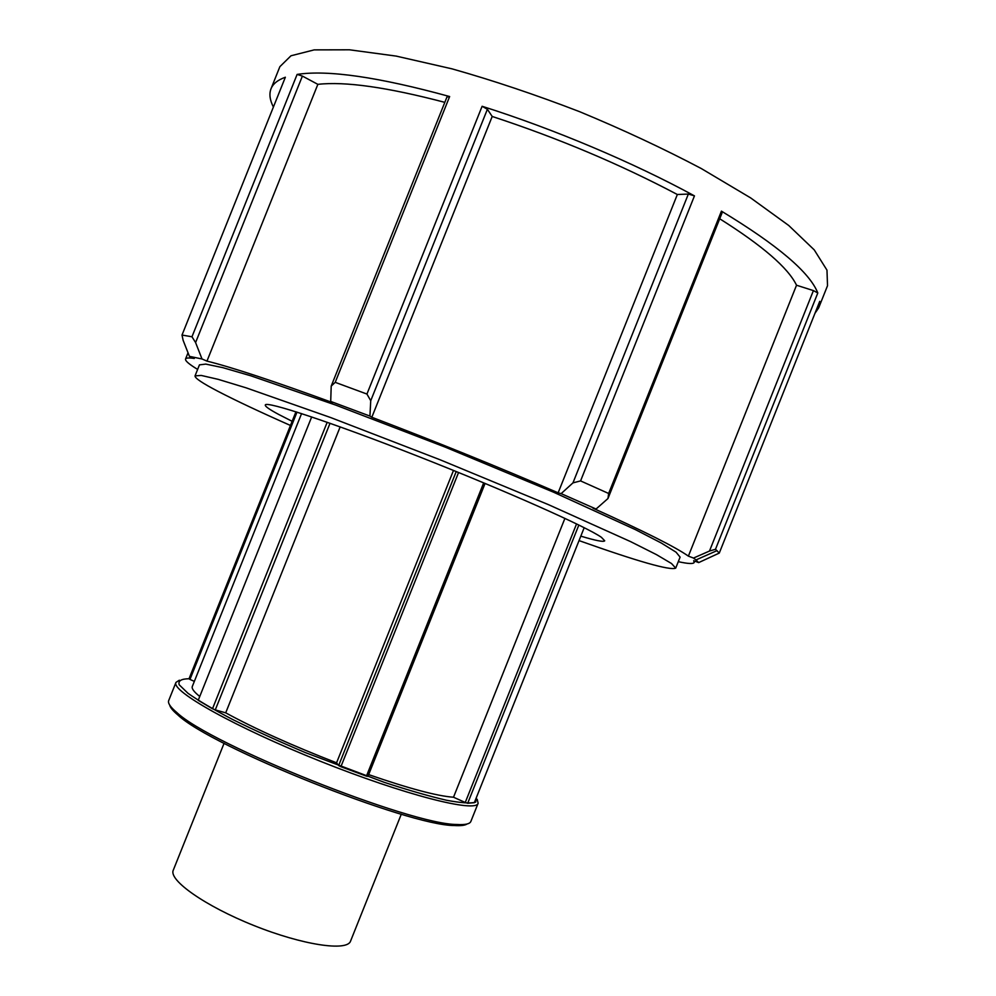 <?xml version="1.0" encoding="UTF-8"?>
<svg xmlns="http://www.w3.org/2000/svg" width="996" height="996" viewBox="0 0 996 996"><rect width="100%" height="100%" fill="white"/><g stroke="black" fill="none" stroke-linecap="round" stroke-linejoin="round"><path stroke-width="1.49" d="M327.186 422.279L212.497 708.779L215.285 709.899L330.025 423.275M340.159 426.886L225.706 712.837L215.285 709.899M212.497 708.779L198.216 700.313L311.673 416.938M483.683 482.848L366.416 776.145L367.947 776.382L485.077 483.421M456.218 471.556L338.64 765.563L340.893 766.721L458.558 472.502M366.416 776.145L340.893 766.721M584.191 527.693L474.333 802.689L467.684 803.286L578.85 525.029M576.56 523.908L465.257 802.477L467.684 803.286M338.64 765.563L336.561 762.812L453.479 470.448M465.257 802.477L453.504 797.223L564.919 518.356M453.504 797.223C437.431 796.128 409.157 788.595 368.657 774.614M336.561 762.812C292.04 745.506 255.076 728.848 225.706 712.837M199.748 696.465C193.959 691.859 191.481 688.535 192.315 686.468L301.576 413.589M478.13 803.249L470.871 821.426C469.863 823.978 465.169 824.999 456.803 824.489C410.427 824.676 210.231 744.597 176.778 712.489C170.366 707.085 167.664 703.101 168.698 700.562L175.981 682.397C170.627 690.863 235.156 727.254 319.766 761.031C404.339 794.92 476.175 813.072 478.13 803.249L477.196 799.327M169.694 705.081C170.241 707.546 172.943 710.82 177.811 714.916C210.953 746.801 408.397 825.771 454.388 825.535C460.725 825.921 464.945 825.423 467.037 824.016M179.355 680.193L175.981 682.397M476.462 797.373L475.69 802.141C470.735 803.61 460.999 802.975 446.457 800.236C429.313 796.24 408.634 790.289 384.431 782.395L305.399 752.615C278.855 741.373 254.727 730.404 233.014 719.685C213.518 709.513 198.515 700.723 188.007 693.316L179.205 684.787C177.96 680.841 181.235 678.836 189.041 678.749L189.975 679.421L297.007 412.12M194.357 681.376L189.975 679.421M295.949 411.784L189.041 678.749M814.977 313.279L818.675 307.851L827.514 285.715L826.979 270.153L814.242 249.884L788.708 225.47L750.635 197.893L701.296 168.548C663.548 148.628 622.948 129.654 579.51 111.639C535.636 94.732 493.145 80.477 452.06 68.861L396.109 56.087L349.521 49.8L314.188 49.875L290.981 55.776L279.876 66.67L271.012 88.793C269.02 93.985 269.816 100.061 273.402 107.058M818.675 307.851L819.733 301.352L719.274 553.079L715.502 549.269L817.803 292.973C809.736 272.406 777.615 245.128 721.428 211.14L608.643 493.481L580.581 480.906L694.461 195.876C633.381 162.585 553.913 128.994 482.114 106.286L366.939 394.055L335.216 382.34L449.644 96.537C378.729 77.078 327.883 69.708 297.119 74.414L191.967 336.773L182.007 335.054L285.354 77.227C277.735 79.979 272.954 83.838 271.012 88.793M191.967 336.773L195.59 342.562L302.398 76.082L297.119 74.414M302.398 76.082L317.861 84.349L206.956 361.112L202.014 358.971L189.439 356.356L183.115 340.296L182.007 335.054M202.014 358.971L195.59 342.562M189.439 356.356L194.295 358.46C188.904 357.664 185.991 357.85 185.542 359.021C185.044 360.776 189.078 364.237 197.631 369.416M366.939 394.055L370.736 400.728L487.38 109.286L482.114 106.286M449.644 96.537L446.905 97.11L331.207 386.099L335.216 382.34M331.207 386.099L330.709 401.425L369.927 416.079L370.736 400.728M330.709 401.425L332.714 402.645C273.676 381.07 231.757 367.225 206.956 361.112M608.643 493.481L607.971 498.523L721.988 213.082L721.428 211.14M694.461 195.876L688.348 194.058L572.949 482.886L580.581 480.906M572.949 482.886L561.134 493.63L596.056 509.031L607.971 498.523M561.134 493.63L558.134 492.821L677.342 194.506L688.348 194.058M719.274 553.079L698.669 562.591L695.98 559.939L717.045 550.614M817.803 292.973L813.421 290.595L709.476 551.049L715.502 549.269M709.476 551.049L693.502 558.059L695.98 559.939M693.502 558.059L688.385 556.129L796.526 285.23L813.421 290.595M487.38 109.286L492.198 116.457L371.819 417.262L369.927 416.079M688.385 556.129C675.612 547.115 643.814 531.129 592.969 508.172L596.056 509.031M678.288 561.669C688.049 563.811 693.353 564.085 694.212 562.466L693.677 560.698L698.669 562.591M796.526 285.23C788.234 267.961 762.637 245.8 719.71 218.771M677.342 194.506C619.948 164.166 558.233 138.158 492.198 116.457M444.814 102.351C387.369 87.262 345.052 81.261 317.861 84.349M558.134 492.821C498.809 467.174 436.709 441.987 371.819 417.262M579.037 540.604C637.95 561.532 670.171 570.708 675.711 568.131L680.106 557.125L676.06 552.182L661.195 542.969L635.324 529.586L553.527 492.186L445.312 447.167L335.889 405.148L250.868 375.816L222.892 367.673L205.786 364.088L199.449 364.872L195.042 375.878C194.706 378.019 202.362 383.186 218.037 391.353C235.766 400.566 259.906 411.933 290.471 425.466M675.711 568.131L671.528 563.537L656.526 554.66L630.53 541.587L548.535 504.686L440.244 459.841L330.896 417.635L246.062 387.818L218.211 379.352L201.242 375.442L195.042 375.878M580.817 536.147C595.77 540.641 603.738 542.197 604.721 540.803L601.472 537.367C587.229 527.096 505.657 490.704 418.27 456.392C330.834 422.018 265.459 400.554 265.297 405.036C264.986 406.356 269.468 409.505 278.743 414.473L292.139 421.296M401.301 814.18L350.567 941.108C347.218 951.653 302.697 945.104 253.968 925.545C205.201 906.111 168.436 880.14 173.279 870.205L224.075 743.29M454.388 825.535L456.803 824.489M177.811 714.916L176.778 712.489M694.76 561.109L694.212 562.466M188.032 352.796L185.542 359.021"/></g></svg>
